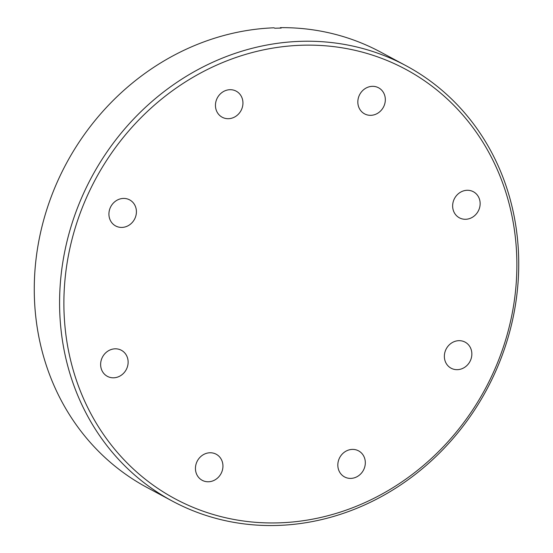 <?xml version="1.0" encoding="UTF-8"?>
<svg xmlns="http://www.w3.org/2000/svg" width="553" height="553" viewBox="0 0 553 553"><rect width="100%" height="100%" fill="white"/><g stroke="black" fill="none" stroke-linecap="round" stroke-linejoin="round"><path stroke-width="0.83" d="M102.001 358.061A14.8 13.431 -61.8 0 1 121.377 350.277A14.8 13.431 -61.8 0 1 126.755 368.561A14.8 13.431 -61.8 0 1 107.379 376.344A14.8 13.431 -61.8 0 1 102.001 358.061M110.289 207.672A14.8 13.431 -61.8 0 1 129.665 199.889A14.8 13.431 -61.8 0 1 135.043 218.172A14.8 13.431 -61.8 0 1 115.667 225.963A14.8 13.431 -61.8 0 1 110.289 207.672M216.824 98.952A14.8 13.431 -61.8 0 1 236.2 91.162A14.8 13.431 -61.8 0 1 241.578 109.446A14.8 13.431 -61.8 0 1 222.202 117.236A14.8 13.431 -61.8 0 1 216.824 98.952M359.201 95.579A14.8 13.431 -61.8 0 1 378.577 87.796A14.8 13.431 -61.8 0 1 383.955 106.079A14.8 13.431 -61.8 0 1 364.579 113.863A14.8 13.431 -61.8 0 1 359.201 95.579M454.013 199.536A14.8 13.431 -61.8 0 1 473.396 191.746A14.8 13.431 -61.8 0 1 478.767 210.036A14.8 13.431 -61.8 0 1 459.391 217.82A14.8 13.431 -61.8 0 1 454.013 199.536M445.732 349.925A14.8 13.431 -61.8 0 1 465.108 342.134A14.8 13.431 -61.8 0 1 470.479 360.425A14.8 13.431 -61.8 0 1 451.103 368.208A14.8 13.431 -61.8 0 1 445.732 349.925M339.196 458.651A14.8 13.431 -61.8 0 1 358.572 450.861A14.8 13.431 -61.8 0 1 363.95 469.144A14.8 13.431 -61.8 0 1 344.567 476.935A14.8 13.431 -61.8 0 1 339.196 458.651M196.82 462.018A14.8 13.431 -61.8 0 1 216.195 454.227A14.8 13.431 -61.8 0 1 221.573 472.518A14.8 13.431 -61.8 0 1 202.191 480.301A14.8 13.431 -61.8 0 1 196.82 462.018M86.51 197.594A243.749 221.283 118.2 0 0 191.691 506.762A243.749 221.283 118.2 0 0 494.258 370.503A243.749 221.283 118.2 0 0 389.077 61.335A243.749 221.283 118.2 0 0 86.51 197.594M495.806 371.022A247.067 224.297 -61.8 0 1 172.287 501.059A247.067 224.297 -61.8 0 1 82.515 195.755A247.067 224.297 -61.8 0 1 406.033 65.717A247.067 224.297 -61.8 0 1 495.806 371.022M406.033 65.717L380.713 52.127A247.067 224.297 118.2 0 0 280.357 27.65L281.173 28.085A247.067 224.297 -61.8 0 0 274.813 28.238L273.998 27.802A247.067 224.297 118.2 0 0 57.194 182.165A247.067 224.297 118.2 0 0 146.967 487.463L172.287 501.059M280.357 27.65L280.115 28.099"/></g></svg>

